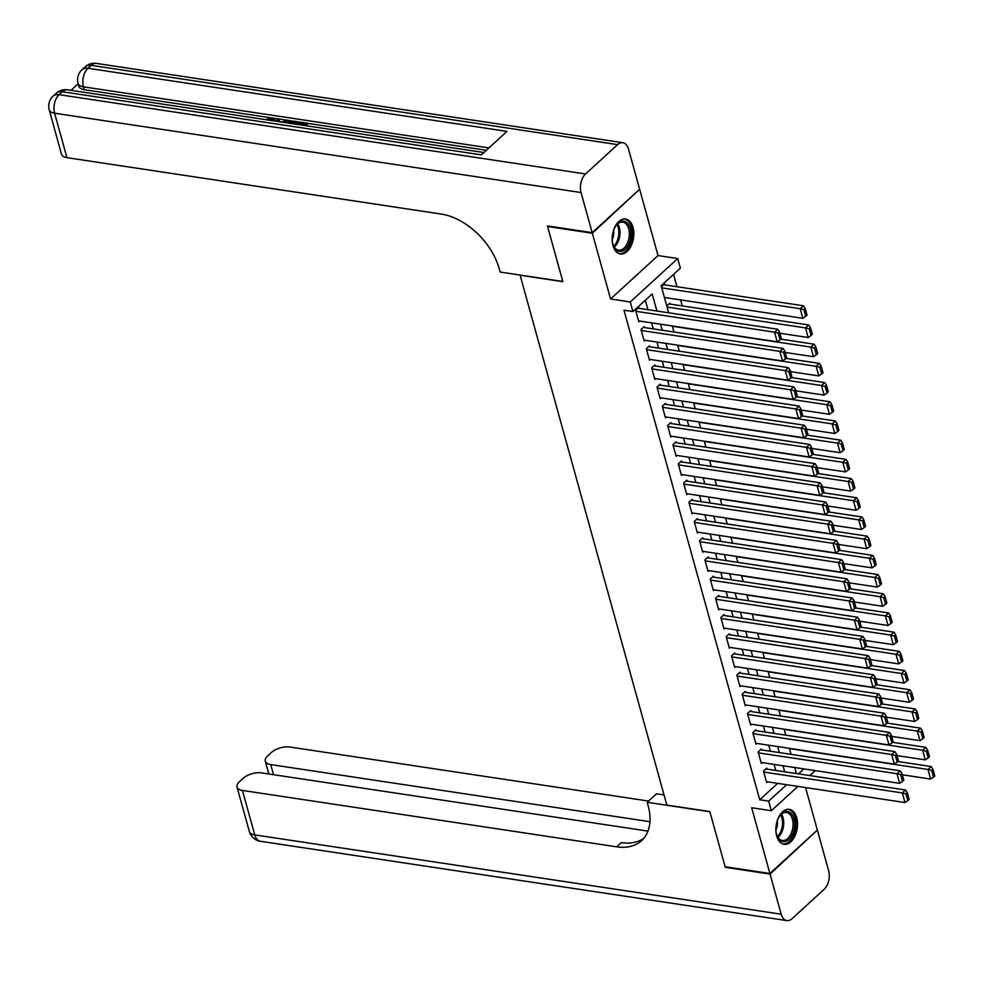 <?xml version="1.0" encoding="UTF-8"?>
<svg xmlns="http://www.w3.org/2000/svg" width="984" height="984" viewBox="0 0 984 984"><rect width="100%" height="100%" fill="white"/><g stroke="black" fill="none" stroke-linecap="round" stroke-linejoin="round"><path stroke-width="1.48" d="M796.708 817.679A17.675 10.627 98.6 0 0 789.34 809.352A17.675 10.627 98.6 0 0 778.504 817.556A17.675 10.627 98.6 0 0 776.696 835.982A17.675 10.627 98.6 0 0 784.076 844.309A17.675 10.627 98.6 0 0 794.912 836.092A17.675 10.627 98.6 0 0 796.708 817.679M632.995 227.329A17.675 10.627 98.6 0 0 625.615 219.002A17.675 10.627 98.6 0 0 614.779 227.218A17.675 10.627 98.6 0 0 612.983 245.631A17.675 10.627 98.6 0 0 620.351 253.958A17.675 10.627 98.6 0 0 631.187 245.742A17.675 10.627 98.6 0 0 632.995 227.329M520.069 275.053L666.844 805.084L709.821 811.554L725.122 866.744L769.894 873.497L817.36 830.078L805.564 787.557M639.12 189.715L592.331 233.233L610.572 298.988L630.264 301.953L677.73 258.534L680.387 268.14L661.15 285.741L668.653 312.814M610.572 298.988L658.025 255.569L639.797 189.814M658.025 255.569L677.73 258.534M682.293 305.926L680.62 299.886M676.967 286.725L673.548 274.401M519.896 275.212L562.873 281.682L547.571 226.492L548.088 226.012M547.571 226.492L592.331 233.233M766.917 769.119L766.659 768.16L763.449 771.099L766.647 782.612L767.508 781.825M761.604 749.919L761.333 748.959L758.123 751.899L761.321 763.412L762.182 762.625M756.278 730.718L756.007 729.759L752.797 732.699L755.995 744.211L756.856 743.424M750.952 711.53L750.681 710.571L747.471 713.498L750.669 725.024L751.53 724.224M745.626 692.33L745.355 691.371L742.157 694.298L745.343 705.823L746.216 705.036M740.3 673.13L740.029 672.17L736.831 675.098L740.017 686.623L740.89 685.836M734.974 653.929L734.716 652.97L731.506 655.91L734.704 667.423L735.565 666.635M729.648 634.729L729.39 633.77L726.18 636.709L729.378 648.222L730.239 647.435M724.335 615.529L724.064 614.569L720.854 617.509L724.052 629.022L724.913 628.235M719.009 596.341L718.738 595.381L715.528 598.309L718.726 609.834L719.587 609.034M713.683 577.141L713.412 576.181L710.202 579.109L713.4 590.634L714.261 589.834M708.357 557.94L708.086 556.981L704.888 559.908L708.074 571.433L708.947 570.646M703.031 538.74L702.76 537.781L699.562 540.72L702.748 552.233L703.621 551.446M697.705 519.54L697.447 518.58L694.237 521.52L697.435 533.033L698.296 532.246M692.379 500.339L692.121 499.38L688.911 502.32L692.109 513.832L692.97 513.045M687.066 481.151L686.795 480.192L683.585 483.119L686.783 494.644L687.644 493.845M681.74 461.951L681.469 460.992L678.259 463.919L681.457 475.444L682.318 474.645M676.414 442.751L676.143 441.791L672.933 444.719L676.131 456.244L676.992 455.457M671.088 423.55L670.817 422.591L667.619 425.531L670.805 437.044L671.666 436.256M665.762 404.35L665.491 403.391L662.293 406.331L665.479 417.843L666.352 417.056M660.436 385.15L660.178 384.191L656.968 387.13L660.166 398.643L661.027 397.856M655.11 365.962L654.852 364.99L651.642 367.93L654.84 379.443L655.701 378.656M649.797 346.762L649.526 345.802L646.316 348.73L649.514 360.255L650.375 359.455M644.471 327.561L644.2 326.602L640.99 329.529L644.188 341.054L645.049 340.267M664.803 284.893L664.532 283.933L661.433 286.762M670.129 304.093L669.858 303.133L666.758 305.962M664.63 298.287L665.381 297.599M656.906 311.042L652.171 293.945L632.921 311.547L623.979 310.206L759.734 799.758L777.668 783.35M775.736 770.447L774.064 764.42M770.411 751.247L768.738 745.22M765.085 732.047L763.412 726.02M759.759 712.859L758.086 706.819M754.433 693.659L752.76 687.619M749.107 674.458L747.434 668.419M743.793 655.258L742.12 649.219M738.467 636.058L736.795 630.031M733.141 616.857L731.469 610.83M727.816 597.669L726.143 591.63M722.49 578.469L720.817 572.43M717.164 559.269L715.491 553.229M711.838 540.068L710.165 534.029M706.524 520.868L704.851 514.841M701.198 501.668L699.526 495.641M695.872 482.467L694.2 476.441M690.547 463.279L688.874 457.24M685.221 444.079L683.548 438.04M679.895 424.879L678.222 418.84M674.569 405.679L672.896 399.652M669.255 386.478L667.582 380.451M663.929 367.278L662.257 361.251M658.604 348.09L656.931 342.051M653.278 328.89L651.605 322.85M647.952 309.689L645.319 300.206M639.145 308.361L638.874 307.402L635.664 310.329L638.862 321.854L639.723 321.067M797.926 786.4L771.358 810.705L751.653 807.741L769.894 873.497M771.358 810.705L768.689 801.111L786.622 784.703M759.734 799.758L768.689 801.111M632.921 311.547L630.264 301.953M815.195 770.607L809.758 775.576M798.467 773.867L803.891 768.91M672.306 325.975L673.979 332.002M677.632 345.175L679.304 351.202M682.957 364.363L684.63 370.402M688.283 383.563L689.956 389.603M693.597 402.763L695.27 408.803M698.923 421.964L700.596 428.003M704.249 441.164L705.922 447.191M709.575 460.364L711.247 466.391M714.901 479.565L716.573 485.592M720.226 498.753L721.899 504.792M725.552 517.953L727.225 523.992M730.866 537.153L732.539 543.193M736.192 556.354L737.865 562.381M741.518 575.554L743.191 581.581M746.844 594.754L748.516 600.781M752.17 613.942L753.842 619.981M757.495 633.143L759.168 639.182M762.821 652.343L764.494 658.382M768.135 671.543L769.82 677.57M773.461 690.743L775.134 696.77M778.787 709.944L780.46 715.971M784.113 729.132L785.786 735.171M789.439 748.332L791.111 754.371M794.764 767.532L796.437 773.572M784.691 771.8L783.018 765.761M779.365 752.6L777.692 746.561M774.039 733.4L772.366 727.361M768.713 714.199L767.04 708.173M763.387 694.999L761.714 688.972M758.061 675.811L756.389 669.772M752.748 656.611L751.063 650.572M747.422 637.411L745.749 631.371M742.096 618.21L740.423 612.171M736.77 599.01L735.097 592.983M731.444 579.81L729.771 573.783M726.118 560.609L724.445 554.582M720.792 541.421L719.12 535.382M715.466 522.221L713.794 516.182M710.153 503.021L708.48 496.981M704.827 483.821L703.154 477.793M699.501 464.62L697.828 458.593M694.175 445.42L692.502 439.393M688.849 426.232L687.176 420.193M683.523 407.032L681.851 400.992M678.197 387.831L676.525 381.792M672.884 368.631L671.211 362.604M667.558 349.431L665.885 343.404M662.232 330.23L660.559 324.203M635.935 311.301L774.531 332.174L777.741 329.246L638.013 308.189M638.604 320.895L777.188 341.768L774.531 332.174L778.221 333.084L780.078 339.8L781.37 338.631L779.5 331.916L778.221 333.084M777.741 329.246L779.5 331.916M780.078 339.8L777.188 341.768M661.728 287.845L800.189 308.705L802.846 318.312L664.397 297.451M803.879 309.616L805.736 316.331L807.015 315.163L805.158 308.447L803.879 309.616L800.189 308.705L803.387 305.778L663.671 284.72M802.846 318.312L805.736 316.331M805.158 308.447L803.387 305.778M612.971 232.359A15.301 9.2 -81.4 0 1 616.218 225.275A15.301 9.2 -81.4 0 1 627.251 222.925A15.301 9.2 -81.4 0 1 628.997 243.528A15.301 9.2 -81.4 0 1 615.849 249.604A15.301 9.2 -81.4 0 1 613.204 245.2A15.301 9.2 -81.4 0 1 612.208 237.476M613.069 244.782A14.157 8.512 98.6 0 0 615.381 248.485A14.157 8.512 98.6 0 0 618.542 250.133A14.157 8.512 98.6 0 0 628.481 240.207A14.157 8.512 98.6 0 0 625.935 223.774A14.157 8.512 98.6 0 0 622.774 222.126A14.157 8.512 98.6 0 0 615.959 225.619M619.157 253.663A17.564 10.553 98.6 0 0 631.298 241.142A17.564 10.553 98.6 0 0 628.099 220.945A17.564 10.553 98.6 0 0 624.397 218.94M612.196 239.592A10.086 6.064 98.6 0 0 613.598 230.33M776.696 822.698A15.301 9.2 -81.4 0 1 779.931 815.613A15.301 9.2 -81.4 0 1 790.976 813.276A15.301 9.2 -81.4 0 1 792.71 833.879A15.301 9.2 -81.4 0 1 779.574 839.955A15.301 9.2 -81.4 0 1 776.929 835.551A15.301 9.2 -81.4 0 1 775.921 827.827M776.794 835.133A14.157 8.512 98.6 0 0 779.094 838.823A14.157 8.512 98.6 0 0 782.268 840.484A14.157 8.512 98.6 0 0 792.194 830.558A14.157 8.512 98.6 0 0 789.66 814.125A14.157 8.512 98.6 0 0 786.487 812.476A14.157 8.512 98.6 0 0 779.672 815.97M782.883 844.014A17.564 10.553 98.6 0 0 795.01 831.492A17.564 10.553 98.6 0 0 791.812 811.296A17.564 10.553 98.6 0 0 788.11 809.279M775.921 829.942A10.086 6.064 98.6 0 0 777.311 820.681M272.802 120.478L269.616 120.245M265.631 119.642L272.101 117.785L274.671 119.175L275.139 121.081M276.43 121.278L277.574 118.72L279.185 118.953L279.124 121.475M302.924 125.263L304.597 123.738L298.263 122.779L299.148 121.967L307.008 123.148L307.426 124.685L306.245 125.767M303.22 124.993L298.693 124.316L298.263 122.779M486.33 150.269L307.033 123.258M299.05 122.053L297.119 121.77M291.633 120.934L287.845 120.368M286.061 120.097L279.21 119.064M277.525 118.818L273.798 118.252M270.231 117.711L84.267 89.704A13.591 6.482 164.5 0 1 78.868 86.297L78.068 83.419A13.591 6.482 -15.5 0 0 83.468 86.813L84.267 89.704M78.179 83.825L71.057 90.331M285.913 122.705L293.244 121.081L297.082 121.659L297.512 123.197L296.332 124.267M592.171 232.655L639.637 189.236L628.505 149.113A13.591 8.18 98.6 0 0 622.835 142.717A13.591 8.18 98.6 0 0 617.62 144.636L585.542 173.971A13.591 8.18 98.6 0 0 581.04 192.532L592.171 232.655L547.412 225.914L562.823 281.486L500.155 272.051L499.245 268.78A56.654 36.334 -132.4 0 0 441.164 214.045L66.937 157.661A13.591 6.482 164.5 0 1 61.525 154.254L49.2 109.814A13.591 6.482 -15.5 0 0 54.6 113.221L66.937 157.661M581.04 192.532L54.6 113.221A13.591 8.18 -81.4 0 1 59.114 94.661L62.312 91.733L481.324 154.857L506.969 131.389L87.97 68.265L91.18 65.325A13.591 8.18 -81.4 0 1 96.395 63.406L622.835 142.717M307.008 123.148L304.45 125.497M297.082 121.659L294.523 123.996M293.011 123.775L294.683 122.237L289.382 122.028L287.439 122.926M293.306 123.504L289.813 123.553M292.469 121.905L292.9 123.443M289.382 122.028L289.739 123.283M279.185 118.953L278.029 121.315L282.617 122.004L286.209 120.011L287.808 120.257L283.835 122.385M287.808 120.257L288.177 121.549M272.666 120.712L272.974 119.593L271.35 118.621L271.781 120.159M271.35 118.621L266.406 119.925M274.671 119.175L274.179 120.934M770.054 874.075L725.282 867.322L709.87 811.751L647.201 802.304L648.112 805.564A56.654 36.334 47.6 0 1 641.58 840.631A56.654 36.334 47.6 0 1 616.648 846.818L242.421 790.435L254.745 834.887L781.185 914.197L770.054 874.075L816.843 830.558M647.201 802.304L656.5 793.793L664.028 794.937M649.957 821.701L270.698 764.568A13.591 6.482 -15.5 0 1 265.299 761.161A13.591 6.482 -15.5 0 1 267.648 755.909L271.436 752.452A13.591 6.482 -15.5 0 1 289.874 747.028L648.567 801.062M781.185 914.197A13.591 8.18 98.6 0 0 786.856 920.594A13.591 8.18 98.6 0 0 792.071 918.675L824.137 889.339A13.591 8.18 98.6 0 0 828.639 870.779L817.519 830.656M647.952 831.111L261.596 772.895A13.591 6.482 -15.5 0 0 243.146 778.319L239.37 781.776A13.591 6.482 -15.5 0 0 237.009 787.028A13.591 6.482 -15.5 0 0 242.421 790.435M643.745 838.356A56.654 36.334 47.6 0 1 621.273 842.599L616.648 846.818M641.26 330.489L779.857 351.374L783.055 348.434L643.339 327.389M643.917 340.095L782.514 360.968L779.857 351.374L783.547 352.284L785.404 359L786.683 357.832L784.826 351.116L783.547 352.284M783.055 348.434L784.826 351.116M785.404 359L782.514 360.968M646.586 349.689L785.183 370.574L788.381 367.635L648.665 346.589M649.243 359.295L787.84 380.168L785.183 370.574L788.861 371.485L790.73 378.2L792.009 377.032L790.152 370.304L788.861 371.485M788.381 367.635L790.152 370.304M790.73 378.2L787.84 380.168M651.912 368.889L790.496 389.775L793.707 386.835L653.991 365.79M654.569 378.483L793.166 399.369L790.496 389.775L794.186 390.685L796.056 397.401L797.335 396.22L795.478 389.504L794.186 390.685M793.707 386.835L795.478 389.504M796.056 397.401L793.166 399.369M657.238 388.09L795.822 408.963L799.033 406.035L659.305 384.99M659.895 397.684L798.491 418.569L795.822 408.963L799.512 409.873L801.382 416.601L802.661 415.42L800.791 408.704L799.512 409.873M799.033 406.035L800.791 408.704M801.382 416.601L798.491 418.569M667.054 307.045L805.515 327.906L808.171 337.5L779.869 333.244M809.192 328.816L811.062 335.532L812.341 334.363L810.484 327.647L809.192 328.816L805.515 327.906L808.713 324.966L668.997 303.921M808.171 337.5L811.062 335.532M810.484 327.647L808.713 324.966M672.38 326.245L810.828 347.106L813.497 356.7L785.195 352.444M814.518 348.016L816.388 354.732L817.667 353.563L815.81 346.835L814.518 348.016L810.828 347.106L814.039 344.166L780.792 339.16M813.497 356.7L816.388 354.732M815.81 346.835L814.039 344.166M677.705 345.446L816.154 366.306L818.823 375.9L790.521 371.632M819.844 367.216L821.714 373.932L822.993 372.764L821.123 366.036L819.844 367.216L816.154 366.306L819.364 363.367L786.105 358.361M818.823 375.9L821.714 373.932M821.123 366.036L819.364 363.367M683.031 364.646L821.48 385.494L824.149 395.101L795.847 390.832M825.17 386.417L827.04 393.133L828.319 391.952L826.449 385.236L825.17 386.417L821.48 385.494L824.69 382.567L791.431 377.561M824.149 395.101L827.04 393.133M826.449 385.236L824.69 382.567M662.552 407.29L801.148 428.163L804.359 425.236L664.63 404.178M665.221 416.884L803.817 437.769L801.148 428.163L804.838 429.073L806.708 435.801L807.987 434.621L806.117 427.905L804.838 429.073M804.359 425.236L806.117 427.905M806.708 435.801L803.817 437.769M688.357 383.846L826.806 404.695L829.463 414.301L801.161 410.033M830.496 405.605L832.353 412.333L833.645 411.152L831.775 404.436L830.496 405.605L826.806 404.695L830.016 401.767L796.757 396.761M829.463 414.301L832.353 412.333M831.775 404.436L830.016 401.767M667.878 426.49L806.474 447.363L809.684 444.436L669.956 423.378M670.547 436.084L809.131 456.957L806.474 447.363L810.164 448.273L812.021 454.989L813.313 453.821L811.443 447.105L810.164 448.273M809.684 444.436L811.443 447.105M812.021 454.989L809.131 456.957M693.683 403.034L832.132 423.895L834.789 433.501L806.486 429.233M835.822 424.805L837.679 431.521L838.971 430.352L837.101 423.637L835.822 424.805L832.132 423.895L835.342 420.967L802.083 415.949M834.789 433.501L837.679 431.521M837.101 423.637L835.342 420.967M673.204 445.678L811.8 466.564L815.01 463.624L675.282 442.579M675.873 455.284L814.457 476.158L811.8 466.564L815.49 467.474L817.347 474.19L818.639 473.021L816.769 466.305L815.49 467.474M815.01 463.624L816.769 466.305M817.347 474.19L814.457 476.158M698.997 422.234L837.458 443.095L840.115 452.689L811.812 448.433M841.148 444.005L843.005 450.721L844.284 449.553L842.427 442.837L841.148 444.005L837.458 443.095L840.656 440.168L807.409 435.149M840.115 452.689L843.005 450.721M842.427 442.837L840.656 440.168M678.529 464.878L817.126 485.764L820.324 482.824L680.608 461.779M681.186 474.485L819.783 495.358L817.126 485.764L820.816 486.674L822.673 493.39L823.952 492.221L822.095 485.493L820.816 486.674M820.324 482.824L822.095 485.493M822.673 493.39L819.783 495.358M704.323 441.435L842.784 462.296L845.441 471.889L817.138 467.634M846.461 463.206L848.331 469.921L849.61 468.753L847.753 462.025L846.461 463.206L842.784 462.296L845.982 459.356L812.735 454.35M845.441 471.889L848.331 469.921M847.753 462.025L845.982 459.356M683.855 484.079L822.452 504.964L825.65 502.024L685.934 480.979M686.512 493.673L825.109 514.558L822.452 504.964L826.13 505.874L827.999 512.59L829.278 511.422L827.421 504.694L826.13 505.874M825.65 502.024L827.421 504.694M827.999 512.59L825.109 514.558M709.649 460.635L848.097 481.496L850.766 491.09L822.464 486.822M851.787 482.406L853.657 489.122L854.936 487.953L853.079 481.225L851.787 482.406L848.097 481.496L851.308 478.556L818.061 473.55M850.766 491.09L853.657 489.122M853.079 481.225L851.308 478.556M689.181 503.279L827.765 524.152L830.976 521.225L691.26 500.179M691.838 512.873L830.434 533.759L827.765 524.152L831.455 525.062L833.325 531.791L834.604 530.61L832.747 523.894L831.455 525.062M830.976 521.225L832.747 523.894M833.325 531.791L830.434 533.759M714.974 479.835L853.423 500.696L856.092 510.29L827.79 506.022M857.113 501.606L858.983 508.322L860.262 507.141L858.392 500.425L857.113 501.606L853.423 500.696L856.634 497.756L823.374 492.75M856.092 510.29L858.983 508.322M858.392 500.425L856.634 497.756M694.507 522.479L833.091 543.352L836.302 540.425L696.574 519.367M697.164 532.073L835.76 552.959L833.091 543.352L836.781 544.263L838.651 550.991L839.93 549.81L838.061 543.094L836.781 544.263M836.302 540.425L838.061 543.094M838.651 550.991L835.76 552.959M720.3 499.036L858.749 519.884L861.418 529.49L833.116 525.222M862.439 520.794L864.309 527.522L865.588 526.342L863.718 519.626L862.439 520.794L858.749 519.884L861.959 516.957L828.7 511.951M861.418 529.49L864.309 527.522M863.718 519.626L861.959 516.957M699.821 541.68L838.417 562.553L841.627 559.625L701.899 538.568M702.49 551.274L841.086 572.159L838.417 562.553L842.107 563.463L843.977 570.179L845.256 569.01L843.386 562.294L842.107 563.463M841.627 559.625L843.386 562.294M843.977 570.179L841.086 572.159M725.626 518.224L864.075 539.084L866.732 548.691L838.429 544.423M867.765 539.995L869.622 546.723L870.914 545.542L869.044 538.826L867.765 539.995L864.075 539.084L867.285 536.157L834.026 531.139M866.732 548.691L869.622 546.723M869.044 538.826L867.285 536.157M705.147 560.868L843.743 581.753L846.953 578.813L707.225 557.768M707.816 570.474L846.4 591.347L843.743 581.753L847.433 582.663L849.29 589.379L850.582 588.211L848.712 581.495L847.433 582.663M846.953 578.813L848.712 581.495M849.29 589.379L846.4 591.347M730.952 537.424L869.401 558.285L872.058 567.879L843.755 563.623M873.091 559.195L874.948 565.911L876.24 564.742L874.37 558.026L873.091 559.195L869.401 558.285L872.611 555.357L839.352 550.339M872.058 567.879L874.948 565.911M874.37 558.026L872.611 555.357M710.473 580.068L849.069 600.953L852.279 598.014L712.551 576.968M713.142 589.674L851.726 610.547L849.069 600.953L852.759 601.864L854.616 608.579L855.908 607.411L854.038 600.683L852.759 601.864M852.279 598.014L854.038 600.683M854.616 608.579L851.726 610.547M736.266 556.624L874.727 577.485L877.384 587.079L849.081 582.823M878.417 578.395L880.274 585.111L881.553 583.942L879.696 577.214L878.417 578.395L874.727 577.485L877.925 574.545L844.678 569.539M877.384 587.079L880.274 585.111M879.696 577.214L877.925 574.545M715.798 599.268L854.395 620.154L857.593 617.214L717.877 596.169M718.455 608.862L857.052 629.748L854.395 620.154L858.085 621.064L859.942 627.78L861.221 626.611L859.364 619.883L858.085 621.064M857.593 617.214L859.364 619.883M859.942 627.78L857.052 629.748M741.592 575.824L880.053 596.685L882.709 606.279L854.407 602.011M883.73 597.596L885.6 604.311L886.879 603.143L885.022 596.415L883.73 597.596L880.053 596.685L883.251 593.746L850.004 588.739M882.709 606.279L885.6 604.311M885.022 596.415L883.251 593.746M721.124 618.469L859.721 639.342L862.919 636.414L723.203 615.369M723.781 628.063L862.378 648.948L859.721 639.342L863.399 640.252L865.268 646.98L866.547 645.799L864.69 639.083L863.399 640.252M862.919 636.414L864.69 639.083M865.268 646.98L862.378 648.948M746.918 595.025L885.366 615.886L888.035 625.48L859.733 621.212M889.056 616.796L890.926 623.512L892.205 622.331L890.348 615.615L889.056 616.796L885.366 615.886L888.577 612.946L855.33 607.94M888.035 625.48L890.926 623.512M890.348 615.615L888.577 612.946M726.45 637.669L865.034 658.542L868.245 655.615L728.529 634.557M729.107 647.263L867.704 668.148L865.034 658.542L868.724 659.452L870.594 666.18L871.873 665L870.016 658.284L868.724 659.452M868.245 655.615L870.016 658.284M870.594 666.18L867.704 668.148M752.243 614.225L890.692 635.074L893.361 644.68L865.059 640.412M894.382 635.984L896.252 642.712L897.531 641.531L895.661 634.815L894.382 635.984L890.692 635.074L893.903 632.146L860.643 627.14M893.361 644.68L896.252 642.712M895.661 634.815L893.903 632.146M731.776 656.869L870.36 677.742L873.571 674.815L733.843 653.757M734.433 666.463L873.029 687.349L870.36 677.742L874.05 678.653L875.92 685.368L877.199 684.2L875.342 677.484L874.05 678.653M873.571 674.815L875.342 677.484M875.92 685.368L873.029 687.349M757.569 633.413L896.018 654.274L898.687 663.88L870.385 659.612M899.708 655.184L901.578 661.912L902.857 660.731L900.987 654.016L899.708 655.184L896.018 654.274L899.228 651.346L865.969 646.328M898.687 663.88L901.578 661.912M900.987 654.016L899.228 651.346M737.09 676.057L875.686 696.943L878.896 694.003L739.168 672.958M739.759 685.663L878.355 706.537L875.686 696.943L879.376 697.853L881.246 704.569L882.525 703.4L880.655 696.684L879.376 697.853M878.896 694.003L880.655 696.684M881.246 704.569L878.355 706.537M762.895 652.613L901.344 673.474L904.001 683.068L875.699 678.812M905.034 674.384L906.891 681.1L908.183 679.932L906.313 673.216L905.034 674.384L901.344 673.474L904.554 670.547L871.295 665.528M904.001 683.068L906.891 681.1M906.313 673.216L904.554 670.547M742.416 695.257L881.012 716.143L884.222 713.203L744.494 692.158M745.085 704.864L883.669 725.737L881.012 716.143L884.702 717.053L886.559 723.769L887.851 722.6L885.981 715.872L884.702 717.053M884.222 713.203L885.981 715.872M886.559 723.769L883.669 725.737M768.221 671.814L906.67 692.674L909.327 702.269L881.024 698.013M910.36 693.585L912.217 700.301L913.509 699.132L911.639 692.416L910.36 693.585L906.67 692.674L909.88 689.735L876.621 684.729M909.327 702.269L912.217 700.301M911.639 692.416L909.88 689.735M747.742 714.458L886.338 735.343L889.548 732.404L749.82 711.358M750.411 724.064L888.995 744.937L886.338 735.343L890.028 736.253L891.885 742.969L893.177 741.801L891.307 735.073L890.028 736.253M889.548 732.404L891.307 735.073M891.885 742.969L888.995 744.937M773.535 691.014L911.996 711.875L914.653 721.469L886.35 717.201M915.686 712.785L917.543 719.501L918.822 718.332L916.965 711.604L915.686 712.785L911.996 711.875L915.194 708.935L881.947 703.929M914.653 721.469L917.543 719.501M916.965 711.604L915.194 708.935M753.067 733.658L891.664 754.531L894.862 751.604L755.146 730.559M755.724 743.252L894.321 764.138L891.664 754.531L895.354 755.441L897.211 762.169L898.49 760.989L896.633 754.273L895.354 755.441M894.862 751.604L896.633 754.273M897.211 762.169L894.321 764.138M778.861 710.214L917.322 731.075L919.979 740.669L891.676 736.401M920.999 731.985L922.869 738.701L924.148 737.52L922.291 730.804L920.999 731.985L917.322 731.075L920.52 728.135L887.273 723.129M919.979 740.669L922.869 738.701M922.291 730.804L920.52 728.135M758.393 752.858L896.99 773.731L900.188 770.804L760.472 749.746M761.05 762.452L899.647 783.338L896.99 773.731L900.68 774.642L902.537 781.37L903.816 780.189L901.959 773.473L900.68 774.642M900.188 770.804L901.959 773.473M902.537 781.37L899.647 783.338M784.186 729.415L922.635 750.263L925.304 759.869L897.002 755.601M926.325 751.173L928.195 757.901L929.474 756.721L927.617 750.005L926.325 751.173L922.635 750.263L925.846 747.336L892.599 742.33M925.304 759.869L928.195 757.901M927.617 750.005L925.846 747.336M763.719 772.059L902.303 792.932L905.514 790.004L765.798 768.947M766.376 781.653L904.972 802.538L902.303 792.932L905.993 793.842L907.863 800.558L909.142 799.389L907.285 792.673L905.993 793.842M905.514 790.004L907.285 792.673M907.863 800.558L904.972 802.538M789.512 748.603L927.961 769.463L930.63 779.07L902.328 774.802M931.651 770.374L933.521 777.102L934.8 775.921L932.93 769.205L931.651 770.374L927.961 769.463L931.171 766.536L897.912 761.518M930.63 779.07L933.521 777.102M932.93 769.205L931.171 766.536M617.755 223.774A14.157 8.512 -81.4 0 1 614.237 247.082M613.696 246.172A13.702 8.241 98.6 0 0 616.956 224.487M781.468 814.112A14.157 8.512 -81.4 0 1 777.95 837.433M777.409 836.511A13.702 8.241 98.6 0 0 780.681 814.838M617.62 144.636L91.18 65.325A13.591 8.721 -132.4 0 0 85.19 66.814L81.992 69.741A13.591 8.721 47.6 0 1 87.97 68.265A13.591 8.18 -81.4 0 0 83.468 86.813L488.913 147.907M483.87 152.52L67.539 89.802A13.591 8.18 -81.4 0 0 62.312 91.733A13.591 8.721 -132.4 0 0 56.334 93.209L53.124 96.149A13.591 8.721 47.6 0 1 59.114 94.661L585.542 173.971M270.698 764.568L273.515 774.691M254.745 834.887A13.591 6.482 164.5 0 1 249.333 831.48A13.591 13.591 0 0 0 260.416 841.283A13.591 8.18 -81.4 0 1 254.745 834.887M67.539 89.802A13.591 13.591 0 0 0 56.334 93.209M53.124 96.149A13.591 13.591 0 0 0 49.2 109.814M96.395 63.406A13.591 13.591 0 0 0 85.19 66.814M81.992 69.741A13.591 13.591 0 0 0 78.068 83.419M265.299 761.161L268.853 773.99M237.009 787.028L249.333 831.48M260.416 841.283L786.856 920.594"/></g></svg>

